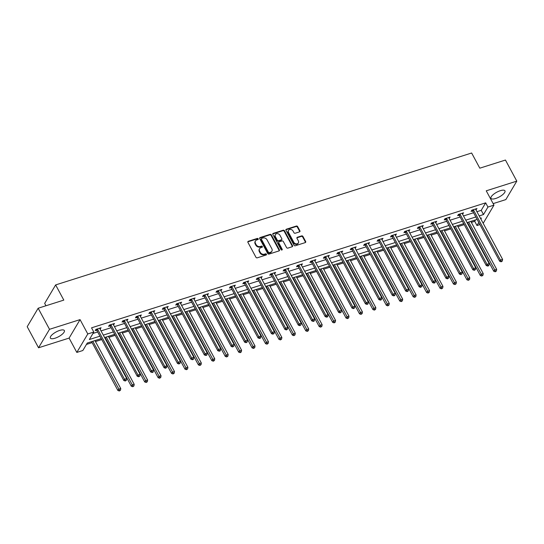 <?xml version="1.0" encoding="UTF-8"?>
<svg xmlns="http://www.w3.org/2000/svg" width="544" height="544" viewBox="0 0 544 544"><rect width="100%" height="100%" fill="white"/><g stroke="black" fill="none" stroke-linecap="round" stroke-linejoin="round"><path stroke-width="0.82" d="M258.21 238.823A0.7 0.571 30.7 0 0 257.305 238.428L248.329 241.278A1 0.823 30.7 0 0 247.928 242.372L255.952 257.264A1 0.823 30.7 0 0 257.244 257.829L266.213 254.98A0.7 0.571 30.7 0 0 265.594 253.824L264.432 254.191A3.196 2.625 30.7 0 1 260.304 252.396L259.631 251.158A3.196 2.625 30.7 0 1 259.59 248.669A3.196 2.625 30.7 0 1 260.909 247.649L262.072 247.282A0.7 0.571 30.7 0 0 261.446 246.126L260.284 246.493A3.196 2.625 30.7 0 1 256.156 244.705L255.49 243.46A3.196 2.625 30.7 0 1 255.442 240.972A3.196 2.625 30.7 0 1 256.768 239.958L257.931 239.584A0.7 0.571 30.7 0 0 258.21 238.823M257.985 239.564A0.7 0.571 30.7 0 0 257.006 238.925L248.03 241.774A1 0.823 30.7 0 0 247.826 241.876M266.274 254.959A0.7 0.571 30.7 0 0 265.295 254.32L264.132 254.687L264.432 254.191M262.133 247.262A0.7 0.571 30.7 0 0 261.154 246.622L259.991 246.99L260.284 246.493M500.29 190.699A7.936 2.672 151.7 0 0 490.994 198.349A7.936 2.672 151.7 0 0 495.666 198.485A7.936 2.672 151.7 0 0 504.968 190.828A7.936 2.672 151.7 0 0 500.29 190.699M59.684 330.426A7.936 2.672 151.7 0 0 50.388 338.076A7.936 2.672 151.7 0 0 55.06 338.212A7.936 2.672 151.7 0 0 64.355 330.555A7.936 2.672 151.7 0 0 59.684 330.426M299.492 231.88A1 0.823 30.7 0 0 299.894 230.785L297.643 226.603A1 0.823 30.7 0 0 296.351 226.046L286.382 229.208A1 0.823 30.7 0 0 285.981 230.302L294.005 245.201A1 0.823 30.7 0 0 295.297 245.759L305.259 242.597A1 0.823 30.7 0 0 305.66 241.502L302.94 236.456A1 0.823 30.7 0 0 301.655 235.892L297.384 237.245A1 0.823 30.7 0 0 296.99 238.34L298.336 240.842A2.672 2.19 30.7 0 1 298.37 242.923A2.672 2.19 30.7 0 1 296.12 243.862A2.672 2.19 30.7 0 1 293.814 242.277L288.538 232.472A2.672 2.19 30.7 0 1 288.497 230.391A2.672 2.19 30.7 0 1 290.754 229.459A2.672 2.19 30.7 0 1 293.053 231.037L293.937 232.676A1 0.823 30.7 0 0 295.229 233.233L299.492 231.88M476.925 211.691L481.229 210.331L485.676 202.844L487.941 207.053L493.966 205.149L483.181 223.319M38.162 308.23L49.511 329.31L38.549 347.779L27.2 326.699L38.162 308.23L63.811 300.104L55.638 284.927L471.634 153.007L479.808 168.178L505.451 160.045L516.8 181.125L486.248 190.815L493.966 205.149M38.549 347.779L69.102 338.089L80.063 319.62L49.511 329.31M80.063 319.62L87.781 333.955L93.806 332.044L89.359 339.531L99.94 336.178M485.676 202.844L91.535 327.828L93.806 332.044M271.368 234.933A1 0.823 30.7 0 0 270.082 234.376L260.114 237.538A1 0.823 30.7 0 0 259.712 238.632L267.736 253.531A1 0.823 30.7 0 0 269.022 254.089L278.99 250.927A1 0.823 30.7 0 0 279.392 249.832L271.368 234.933L271.075 235.436A1 0.823 30.7 0 0 269.783 234.879L259.814 238.034A1 0.823 30.7 0 0 259.604 238.136M273.244 233.369L283.213 230.214A1 0.823 30.7 0 1 284.505 230.772L292.529 245.67A1 0.823 30.7 0 1 292.128 246.765L287.864 248.118A1 0.823 30.7 0 1 286.572 247.554L283.315 241.516A1 0.823 30.7 0 0 282.03 240.958L279.201 241.849A1 0.823 30.7 0 0 278.8 242.95L282.186 249.24A0.7 0.571 30.7 0 1 281.003 249.614L272.85 234.471A1 0.823 30.7 0 1 273.244 233.369L272.952 233.872L282.921 230.71L283.213 230.214M493.143 203.619L505.838 199.594L516.8 181.125M55.638 284.927L44.676 303.396L45.948 305.762M92.97 333.452L97.668 331.962M101.028 330.895L111.092 327.706M114.451 326.638L124.522 323.449M127.881 322.381L137.945 319.192M141.304 318.124L151.368 314.935M154.727 313.868L164.791 310.678M168.15 309.611L178.221 306.422M181.574 305.354L191.644 302.165M195.004 301.097L205.068 297.901M208.427 296.84L218.491 293.644M221.85 292.584L231.921 289.388M235.273 288.327L245.344 285.131M248.703 284.07L258.767 280.874M262.126 279.813L272.19 276.617M275.55 275.55L285.62 272.36M288.973 271.293L299.044 268.104M302.403 267.036L312.467 263.847M315.826 262.779L325.89 259.59M329.249 258.522L339.32 255.333M342.672 254.266L352.743 251.076M356.102 250.009L366.166 246.82M369.526 245.752L379.59 242.563M382.949 241.495L393.02 238.299M396.372 237.238L406.443 234.042M409.802 232.982L419.866 229.786M423.225 228.725L433.289 225.529M436.648 224.468L446.712 221.272M450.072 220.211L460.142 217.015M463.502 215.948L473.566 212.758M100.048 329.079L101.089 327.74L95.928 329.378L95.186 330.623L96.58 330.181M113.472 324.822L114.512 323.483L109.351 325.115L108.61 326.366L110.004 325.924M126.902 320.566L127.942 319.226L122.774 320.858L122.033 322.109L123.427 321.667M140.325 316.309L141.365 314.969L136.204 316.601L135.463 317.852L136.85 317.41M153.748 312.052L154.788 310.706L149.627 312.344L148.886 313.596L150.28 313.154M167.171 307.795L168.212 306.449L163.05 308.088L162.309 309.339L163.703 308.897M180.601 303.538L181.642 302.192L176.474 303.831L175.732 305.082L177.126 304.64M194.024 299.282L195.065 297.935L189.897 299.574L189.162 300.825L190.55 300.383M207.448 295.025L208.488 293.678L203.327 295.317L202.586 296.562L203.98 296.126M220.871 290.768L221.911 289.422L216.75 291.06L216.009 292.305L217.403 291.863M234.301 286.504L235.341 285.165L230.173 286.804L229.432 288.048L230.826 287.606M247.724 282.248L248.764 280.908L243.596 282.547L242.862 283.791L244.249 283.349M261.147 277.991L262.188 276.651L257.026 278.29L256.285 279.534L257.679 279.092M274.57 273.734L275.611 272.394L270.45 274.033L269.708 275.278L271.102 274.836M288 269.477L289.034 268.138L283.873 269.776L283.132 271.021L284.526 270.579M301.424 265.22L302.464 263.881L297.296 265.513L296.555 266.764L297.949 266.322M314.847 260.964L315.887 259.624L310.726 261.256L309.985 262.507L311.379 262.065M328.27 256.707L329.31 255.367L324.149 256.999L323.408 258.25L324.802 257.808M341.693 252.45L342.734 251.104L337.572 252.742L336.831 253.994L338.225 253.552M355.123 248.193L356.164 246.847L350.996 248.486L350.254 249.737L351.648 249.295M368.546 243.936L369.587 242.59L364.426 244.229L363.684 245.48L365.078 245.038M381.97 239.68L383.01 238.333L377.849 239.972L377.108 241.223L378.502 240.781M395.393 235.423L396.433 234.076L391.272 235.715L390.531 236.96L391.925 236.524M408.823 231.166L409.863 229.82L404.695 231.458L403.954 232.703L405.348 232.261M422.246 226.902L423.286 225.563L418.125 227.202L417.384 228.446L418.771 228.004M435.669 222.646L436.71 221.306L431.548 222.945L430.807 224.189L432.201 223.747M449.092 218.389L450.133 217.049L444.972 218.688L444.23 219.932L445.624 219.49M462.522 214.132L463.563 212.792L458.395 214.431L457.654 215.676L459.048 215.234M475.946 209.875L476.986 208.536L471.825 210.174L471.084 211.419L472.471 210.977M86.448 344.434L92.12 342.638M95.472 341.571L101.769 339.578M105.128 338.511L105.543 338.382M108.902 337.314L115.192 335.322M118.551 334.254L118.966 334.125M122.325 333.057L128.622 331.065M131.974 329.997L132.389 329.868M135.748 328.8L142.045 326.801M145.404 325.74L145.819 325.611M149.172 324.544L155.468 322.544M158.828 321.484L159.242 321.354M162.602 320.287L168.892 318.288M172.251 317.227L172.666 317.091M176.025 316.03L182.322 314.031M185.674 312.97L186.089 312.834M189.448 311.773L195.745 309.774M199.104 308.713L199.512 308.577M202.871 307.516L209.168 305.517M212.527 304.456L212.942 304.32M216.301 303.26L222.591 301.26M225.95 300.193L226.365 300.064M229.724 299.003L236.021 297.004M239.374 295.936L239.788 295.807M243.148 294.739L249.444 292.747M252.804 291.679L253.212 291.55M256.571 290.482L262.868 288.49M266.227 287.422L266.642 287.293M269.994 286.226L276.291 284.233M279.65 283.166L280.065 283.036M283.424 281.969L289.714 279.976M293.073 278.909L293.488 278.78M296.847 277.712L303.144 275.72M306.503 274.652L306.911 274.523M310.27 273.455L316.567 271.463M319.926 270.395L320.341 270.266M323.694 269.198L329.99 267.199M333.35 266.138L333.764 266.009M337.124 264.942L343.414 262.942M346.773 261.882L347.188 261.752M350.547 260.685L356.844 258.686M360.196 257.625L360.611 257.489M363.97 256.428L370.267 254.429M373.626 253.368L374.041 253.232M377.393 252.171L383.69 250.172M387.049 249.111L387.464 248.975M390.823 247.914L397.113 245.915M400.472 244.854L400.887 244.718M404.246 243.658L410.543 241.658M413.896 240.591L414.31 240.462M417.67 239.401L423.966 237.402M427.326 236.334L427.74 236.205M431.093 235.137L437.39 233.145M440.749 232.077L441.164 231.948M444.523 230.88L450.813 228.888M454.172 227.82L454.587 227.691M457.946 226.624L464.243 224.631M467.595 223.564L468.01 223.434M471.369 222.367L474.708 221.306L475.544 219.905M479.937 224.59L476.979 225.522L478.795 222.469M474.708 221.306L476.979 225.522M101.245 338.599L87.285 343.026L82.838 350.513L76.82 352.424L87.781 333.955M69.102 338.089L76.82 352.424M479.196 215.907L483.5 214.547L487.941 207.053M103.299 335.111L113.363 331.922M116.722 330.854L126.786 327.665M130.145 326.597L140.216 323.408M143.575 322.34L153.639 319.151M156.998 318.084L167.062 314.894M170.422 313.827L180.486 310.638M183.845 309.57L193.916 306.374M197.275 305.313L207.339 302.117M210.698 301.056L220.762 297.86M224.121 296.8L234.185 293.604M237.544 292.543L247.615 289.347M250.968 288.286L261.038 285.09M264.398 284.022L274.462 280.833M277.821 279.766L287.885 276.576M291.244 275.509L301.315 272.32M304.667 271.252L314.738 268.063M318.097 266.995L328.161 263.806M331.52 262.738L341.584 259.549M344.944 258.482L355.014 255.292M358.367 254.225L368.438 251.036M371.797 249.968L381.861 246.772M385.22 245.711L395.284 242.515M398.643 241.454L408.714 238.258M412.066 237.198L422.137 234.002M425.496 232.941L435.56 229.745M438.92 228.684L448.984 225.488M452.343 224.42L462.414 221.231M465.766 220.164L475.837 216.974M480.855 218.994L481.426 218.035L480.495 218.334M477.142 219.395L467.072 222.591M463.712 223.652L453.648 226.848M450.289 227.909L440.225 231.105M436.866 232.166L426.795 235.362M423.443 236.422L413.372 239.618M410.013 240.686L399.949 243.875M396.59 244.943L386.526 248.132M383.166 249.2L373.096 252.389M369.743 253.456L359.672 256.646M356.313 257.713L346.249 260.902M342.89 261.97L332.826 265.159M329.467 266.227L319.403 269.416M316.044 270.484L305.973 273.68M302.614 274.74L292.55 277.936M289.19 278.997L279.126 282.193M275.767 283.254L265.703 286.45M262.344 287.511L252.273 290.707M248.914 291.768L238.85 294.964M235.491 296.024L225.427 299.22M222.068 300.288L212.004 303.477M208.644 304.545L198.574 307.734M195.221 308.802L185.15 311.991M181.791 313.058L171.727 316.248M168.368 317.315L158.304 320.504M154.945 321.572L144.874 324.761M141.522 325.829L131.451 329.018M128.092 330.086L118.028 333.282M114.668 334.342L104.604 337.538M481.229 210.331L483.5 214.547M100.348 328.984L99.885 328.12M113.771 324.727L113.308 323.864M127.201 320.47L126.732 319.607M140.624 316.214L140.155 315.35M154.047 311.957L153.585 311.093M167.47 307.7L167.008 306.836M180.9 303.443L180.431 302.58M194.324 299.186L193.854 298.323M207.747 294.93L207.284 294.059M221.17 290.673L220.708 289.802M234.6 286.416L234.131 285.546M248.023 282.152L247.554 281.289M261.446 277.896L260.984 277.032M274.87 273.639L274.407 272.775M288.3 269.382L287.83 268.518M301.723 265.125L301.254 264.262M315.146 260.868L314.684 260.005M328.569 256.612L328.107 255.748M341.999 252.355L341.53 251.491M355.422 248.098L354.953 247.234M368.846 243.841L368.376 242.978M382.269 239.584L381.806 238.721M395.692 235.328L395.23 234.457M409.122 231.071L408.653 230.2M422.545 226.814L422.076 225.944M435.968 222.55L435.506 221.687M449.392 218.294L448.929 217.43M462.822 214.037L462.352 213.173M476.245 209.78L475.776 208.916M255.442 240.972L255.15 241.475A3.196 2.625 30.7 0 0 255.19 243.957L255.49 243.46M259.991 246.99A3.196 2.625 30.7 0 1 255.864 245.201L255.19 243.957M259.59 248.669L259.291 249.166A3.196 2.625 30.7 0 0 259.338 251.654L259.631 251.158M264.132 254.687A3.196 2.625 30.7 0 1 260.005 252.899L259.338 251.654M279.201 250.825A1 0.823 30.7 0 0 279.092 250.335L271.075 235.436M261.664 238.401A0.7 0.571 30.7 0 0 261.385 239.17L268.423 252.246A0.7 0.571 30.7 0 0 269.328 252.634L270.552 252.246A3.196 2.625 30.7 0 0 271.878 251.233A3.196 2.625 30.7 0 0 271.83 248.744L267.022 239.802A3.196 2.625 30.7 0 0 262.888 238.014L261.664 238.401M261.378 238.626L261.079 239.122A0.7 0.571 30.7 0 0 261.093 239.666L261.385 239.17M271.878 251.233L271.578 251.729A3.196 2.625 30.7 0 1 270.259 252.749L269.035 253.137A0.7 0.571 30.7 0 1 268.131 252.742L261.093 239.666M292.339 246.663A1 0.823 30.7 0 0 292.23 246.167L284.206 231.268A1 0.823 30.7 0 0 282.921 230.71M278.786 242.168L278.487 242.672A1 0.823 30.7 0 0 278.501 243.447L281.887 249.737L282.186 249.24M279.942 235.246A2.672 2.19 30.7 0 0 277.644 233.662A2.672 2.19 30.7 0 0 275.386 234.6A2.672 2.19 30.7 0 0 275.42 236.681L277.284 240.135A1 0.823 30.7 0 0 278.576 240.693L281.404 239.795A1 0.823 30.7 0 0 281.806 238.7L279.942 235.246M275.386 234.6L275.087 235.096A2.672 2.19 30.7 0 0 275.128 237.177L275.42 236.681M281.819 239.476L281.52 239.979A1 0.823 30.7 0 1 281.105 240.298L278.276 241.196A1 0.823 30.7 0 1 276.984 240.632L275.128 237.177M288.497 230.391L288.204 230.894A2.672 2.19 30.7 0 0 288.238 232.968L288.538 232.472M298.37 242.923L298.078 243.426A2.672 2.19 30.7 0 1 295.82 244.358A2.672 2.19 30.7 0 1 293.522 242.78L288.238 232.968M305.47 242.495A1 0.823 30.7 0 0 305.368 241.998L302.648 236.953A1 0.823 30.7 0 0 301.356 236.395L297.092 237.748A1 0.823 30.7 0 0 296.881 237.85M299.703 231.778A1 0.823 30.7 0 0 299.594 231.282L297.344 227.106A1 0.823 30.7 0 0 296.052 226.542L286.09 229.704A1 0.823 30.7 0 0 285.879 229.806M91.589 341.659L117.878 390.476L118.619 389.232L120.768 388.552L94.948 340.598M92.8 341.278L119.632 390.497L119.333 390.993L120.489 390.225L119.632 390.497M120.768 388.552L120.489 390.225M119.333 390.993L117.878 390.476M97.668 329.338L96.927 330.582L123.801 380.494L124.542 379.25L97.668 329.338A1.02 0.836 30.7 0 0 97.437 329.038L97.322 328.936M125.555 380.514L125.263 381.011L126.419 380.242L125.555 380.514L124.542 379.25L126.698 378.57L99.817 328.651A1.02 0.836 30.7 0 1 99.715 328.318L99.695 328.182M96.927 330.582A1.02 0.836 30.7 0 0 96.696 330.29L95.846 329.508M123.801 380.494L125.263 381.011M126.419 380.242L126.698 378.57M105.019 337.402L131.301 386.22L132.042 384.975L134.191 384.288L108.372 336.342M106.223 337.022L133.056 386.24L132.756 386.736L133.919 385.968L133.056 386.24M134.191 384.288L133.919 385.968M132.756 386.736L131.301 386.22M118.442 333.146L144.724 381.963L145.466 380.718L147.621 380.032L121.802 332.085M119.646 332.765L146.479 381.983L146.186 382.48L147.342 381.711L146.479 381.983M147.621 380.032L147.342 381.711M146.186 382.48L144.724 381.963M111.092 325.081L110.35 326.325L137.231 376.237L137.965 374.993L111.092 325.081A1.02 0.836 30.7 0 0 110.86 324.782L110.745 324.68M138.978 376.258L138.686 376.754L139.842 375.986L138.978 376.258L137.965 374.993L140.121 374.306L113.247 324.394A1.02 0.836 30.7 0 1 113.138 324.061L113.125 323.925M110.35 326.325A1.02 0.836 30.7 0 0 110.119 326.033L109.269 325.251M137.231 376.237L138.686 376.754M139.842 375.986L140.121 374.306M124.515 320.824L123.78 322.068L150.654 371.98L151.395 370.736L124.515 320.824A1.02 0.836 30.7 0 0 124.284 320.525L124.168 320.416M152.408 372.001L152.109 372.497L152.973 372.225L153.265 371.729L152.408 372.001L151.395 370.736L153.544 370.049L126.67 320.137A1.02 0.836 30.7 0 1 126.562 319.804L126.548 319.668M123.78 322.068A1.02 0.836 30.7 0 0 123.542 321.776L122.699 320.994M150.654 371.98L152.109 372.497M153.265 371.729L153.544 370.049M131.866 328.889L158.154 377.706L158.889 376.462L161.044 375.775L135.225 327.828M133.069 328.508L159.902 377.726L159.61 378.223L160.766 377.454L159.902 377.726M161.044 375.775L160.766 377.454M159.61 378.223L158.154 377.706M145.289 324.632L171.578 373.449L172.319 372.205L174.468 371.518L148.648 323.564M146.499 324.251L173.332 373.47L173.033 373.966L174.189 373.198L173.332 373.47M174.468 371.518L174.189 373.198M173.033 373.966L171.578 373.449M158.712 320.375L185.001 369.192L185.742 367.948L187.891 367.261L162.071 319.308M159.922 319.994L186.755 369.213L186.456 369.709L187.619 368.941L186.755 369.213M187.891 367.261L187.619 368.941M186.456 369.709L185.001 369.192M137.945 316.567L137.204 317.812L164.077 367.724L164.818 366.479L137.945 316.567A1.02 0.836 30.7 0 0 137.714 316.268L137.591 316.159M165.832 367.744L165.532 368.24L166.695 367.472L165.832 367.744L164.818 366.479L166.967 365.792L140.094 315.88A1.02 0.836 30.7 0 1 139.985 315.547L139.971 315.404M137.204 317.812A1.02 0.836 30.7 0 0 136.972 317.519L136.122 316.737M164.077 367.724L165.532 368.24M166.695 367.472L166.967 365.792M151.368 312.304L150.627 313.555L177.5 363.467L178.242 362.222L151.368 312.304A1.02 0.836 30.7 0 0 151.137 312.011L151.021 311.902M179.255 363.487L178.962 363.984L180.118 363.215L179.255 363.487L178.242 362.222L180.397 361.536L153.517 311.624A1.02 0.836 30.7 0 1 153.415 311.29L153.394 311.148M150.627 313.555A1.02 0.836 30.7 0 0 150.396 313.262L149.546 312.48M177.5 363.467L178.962 363.984M180.118 363.215L180.397 361.536M164.791 308.047L164.05 309.298L190.924 359.21L191.665 357.959L164.791 308.047A1.02 0.836 30.7 0 0 164.56 307.754L164.444 307.646M192.678 359.23L192.386 359.727L193.242 359.455L193.542 358.952L192.678 359.23L191.665 357.959L193.82 357.279L166.947 307.367A1.02 0.836 30.7 0 1 166.838 307.034L166.818 306.891M164.05 309.298A1.02 0.836 30.7 0 0 163.819 309.006L162.969 308.224M190.924 359.21L192.386 359.727M193.542 358.952L193.82 357.279M172.142 316.118L198.424 364.936L199.165 363.684L201.321 363.004L175.501 315.051M173.346 315.738L200.178 364.956L199.886 365.452L201.042 364.677L200.178 364.956M201.321 363.004L201.042 364.677M199.886 365.452L198.424 364.936M178.214 303.79L177.48 305.041L204.354 354.953L205.095 353.702L178.214 303.79A1.02 0.836 30.7 0 0 177.983 303.498L177.868 303.389M206.108 354.974L205.809 355.47L206.672 355.198L206.965 354.695L206.108 354.974L205.095 353.702L207.244 353.022L180.37 303.11A1.02 0.836 30.7 0 1 180.261 302.777L180.248 302.634M177.48 305.041A1.02 0.836 30.7 0 0 177.242 304.742L176.392 303.967M204.354 354.953L205.809 355.47M206.965 354.695L207.244 353.022M185.565 311.862L211.847 360.679L212.588 359.428L214.744 358.748L188.924 310.794M186.769 311.481L213.602 360.699L213.309 361.196L214.465 360.42L213.602 360.699M214.744 358.748L214.465 360.42M213.309 361.196L211.847 360.679M191.644 299.533L190.903 300.784L217.777 350.696L218.518 349.445L191.644 299.533A1.02 0.836 30.7 0 0 191.413 299.241L191.291 299.132M219.531 350.71L219.232 351.213L220.096 350.941L220.388 350.438L219.531 350.71L218.518 349.445L220.667 348.765L193.793 298.853A1.02 0.836 30.7 0 1 193.684 298.52L193.671 298.377M190.903 300.784A1.02 0.836 30.7 0 0 190.672 300.485L189.822 299.71M217.777 350.696L219.232 351.213M220.388 350.438L220.667 348.765M198.988 307.605L225.277 356.422L226.018 355.171L228.167 354.491L202.348 306.537M200.199 307.224L227.032 356.436L226.732 356.939L227.888 356.164L227.032 356.436M228.167 354.491L227.888 356.164M226.732 356.939L225.277 356.422M205.068 295.276L204.326 296.528L231.2 346.44L231.941 345.188L205.068 295.276A1.02 0.836 30.7 0 0 204.836 294.984L204.721 294.875M232.954 346.453L232.662 346.956L233.818 346.181L232.954 346.453L231.941 345.188L234.097 344.508L207.216 294.596A1.02 0.836 30.7 0 1 207.114 294.263L207.094 294.12M204.326 296.528A1.02 0.836 30.7 0 0 204.095 296.228L203.245 295.453M231.2 346.44L232.662 346.956M233.818 346.181L234.097 344.508M212.412 303.348L238.7 352.165L239.442 350.914L241.59 350.234L215.771 302.28M213.622 302.96L240.455 352.179L240.156 352.682L241.312 351.907L240.455 352.179M241.59 350.234L241.312 351.907M240.156 352.682L238.7 352.165M218.491 291.02L217.75 292.271L244.623 342.183L245.364 340.932L218.491 291.02A1.02 0.836 30.7 0 0 218.26 290.727L218.144 290.618M246.378 342.196L246.085 342.7L247.241 341.924L246.378 342.196L245.364 340.932L247.52 340.252L220.646 290.34A1.02 0.836 30.7 0 1 220.538 290.006L220.517 289.864M217.75 292.271A1.02 0.836 30.7 0 0 217.518 291.972L216.668 291.196M244.623 342.183L246.085 342.7M247.241 341.924L247.52 340.252M225.842 299.091L252.124 347.908L252.865 346.657L255.02 345.977L229.201 298.024M227.045 298.704L253.878 347.922L253.586 348.425L254.742 347.65L253.878 347.922M255.02 345.977L254.742 347.65M253.586 348.425L252.124 347.908M231.914 286.763L231.173 288.014L258.053 337.926L258.794 336.675L231.914 286.763A1.02 0.836 30.7 0 0 231.683 286.47L231.567 286.362M259.808 337.94L259.508 338.443L260.372 338.171L260.664 337.668L259.808 337.94L258.794 336.675L260.943 335.995L234.07 286.083A1.02 0.836 30.7 0 1 233.961 285.75L233.947 285.607M231.173 288.014A1.02 0.836 30.7 0 0 230.942 287.715L230.092 286.94M258.053 337.926L259.508 338.443M260.664 337.668L260.943 335.995M239.265 294.834L265.547 343.652L266.288 342.4L268.444 341.72L242.624 293.767M240.468 294.447L267.301 343.665L267.009 344.168L268.165 343.393L267.301 343.665M268.444 341.72L268.165 343.393M267.009 344.168L265.547 343.652M245.344 282.506L244.603 283.757L271.476 333.669L272.218 332.418L245.344 282.506A1.02 0.836 30.7 0 0 245.113 282.214L244.99 282.105M273.231 333.683L272.932 334.186L274.088 333.411L273.231 333.683L272.218 332.418L274.366 331.738L247.493 281.826A1.02 0.836 30.7 0 1 247.384 281.486L247.37 281.35M244.603 283.757A1.02 0.836 30.7 0 0 244.372 283.458L243.522 282.683M271.476 333.669L272.932 334.186M274.088 333.411L274.366 331.738M252.688 290.578L278.977 339.395L279.718 338.144L281.867 337.464L256.047 289.51M253.898 290.19L280.731 339.408L280.432 339.912L281.588 339.136L280.731 339.408M281.867 337.464L281.588 339.136M280.432 339.912L278.977 339.395M258.767 278.249L258.026 279.494L284.9 329.406L285.641 328.161L258.767 278.249A1.02 0.836 30.7 0 0 258.536 277.957L258.42 277.848M286.654 329.426L286.362 329.929L287.518 329.154L286.654 329.426L285.641 328.161L287.79 327.481L260.916 277.569A1.02 0.836 30.7 0 1 260.807 277.229L260.794 277.093M258.026 279.494A1.02 0.836 30.7 0 0 257.795 279.201L256.945 278.426M284.9 329.406L286.362 329.929M287.518 329.154L287.79 327.481M266.111 286.314L292.4 335.131L293.141 333.887L295.29 333.207L269.47 285.253M267.322 285.933L294.154 335.152L293.855 335.655L295.011 334.88L294.154 335.152M295.29 333.207L295.011 334.88M293.855 335.655L292.4 335.131M272.19 273.992L271.449 275.237L298.323 325.149L299.064 323.904L272.19 273.992A1.02 0.836 30.7 0 0 271.959 273.693L271.844 273.591M300.077 325.169L299.785 325.666L300.941 324.897L300.077 325.169L299.064 323.904L301.22 323.224L274.346 273.312A1.02 0.836 30.7 0 1 274.237 272.972L274.217 272.836M271.449 275.237A1.02 0.836 30.7 0 0 271.218 274.944L270.368 274.162M298.323 325.149L299.785 325.666M300.941 324.897L301.22 323.224M279.541 282.057L305.823 330.874L306.564 329.63L308.713 328.95L282.894 280.996M280.745 281.676L307.578 330.895L307.285 331.391L308.441 330.623L307.578 330.895M308.713 328.95L308.441 330.623M307.285 331.391L305.823 330.874M285.614 269.736L284.872 270.98L311.753 320.892L312.494 319.648L285.614 269.736A1.02 0.836 30.7 0 0 285.382 269.436L285.267 269.334M313.507 320.912L313.208 321.409L314.072 321.137L314.364 320.64L313.507 320.912L312.494 319.648L314.643 318.961L287.769 269.049A1.02 0.836 30.7 0 1 287.66 268.716L287.647 268.58M284.872 270.98A1.02 0.836 30.7 0 0 284.641 270.688L283.791 269.906M311.753 320.892L313.208 321.409M314.364 320.64L314.643 318.961M292.964 277.8L319.246 326.618L319.988 325.373L322.143 324.686L296.324 276.74M294.168 277.42L321.001 326.638L320.708 327.134L321.864 326.366L321.001 326.638M322.143 324.686L321.864 326.366M320.708 327.134L319.246 326.618M299.044 265.479L298.302 266.723L325.176 316.635L325.917 315.391L299.044 265.479A1.02 0.836 30.7 0 0 298.812 265.18L298.69 265.078M326.93 316.656L326.631 317.152L327.495 316.88L327.787 316.384L326.93 316.656L325.917 315.391L328.066 314.704L301.192 264.792A1.02 0.836 30.7 0 1 301.084 264.459L301.07 264.323M298.302 266.723A1.02 0.836 30.7 0 0 298.071 266.431L297.221 265.649M325.176 316.635L326.631 317.152M327.787 316.384L328.066 314.704M306.388 273.544L332.676 322.361L333.418 321.116L335.566 320.43L309.747 272.483M307.598 273.163L334.431 322.381L334.132 322.878L335.288 322.109L334.431 322.381M335.566 320.43L335.288 322.109M334.132 322.878L332.676 322.361M312.467 261.222L311.726 262.466L338.599 312.378L339.34 311.134L312.467 261.222A1.02 0.836 30.7 0 0 312.236 260.923L312.12 260.814M340.354 312.399L340.061 312.895L341.217 312.127L340.354 312.399L339.34 311.134L341.489 310.447L314.616 260.535A1.02 0.836 30.7 0 1 314.507 260.202L314.493 260.066M311.726 262.466A1.02 0.836 30.7 0 0 311.494 262.174L310.644 261.392M338.599 312.378L340.061 312.895M341.217 312.127L341.489 310.447M319.811 269.287L346.1 318.104L346.841 316.86L348.99 316.173L323.17 268.226M321.021 268.906L347.854 318.124L347.555 318.621L348.711 317.852L347.854 318.124M348.99 316.173L348.711 317.852M347.555 318.621L346.1 318.104M325.89 256.965L325.149 258.21L352.022 308.122L352.764 306.877L325.89 256.965A1.02 0.836 30.7 0 0 325.659 256.666L325.543 256.557M353.777 308.142L353.484 308.638L354.64 307.87L353.777 308.142L352.764 306.877L354.919 306.19L328.039 256.278A1.02 0.836 30.7 0 1 327.937 255.945L327.916 255.802M325.149 258.21A1.02 0.836 30.7 0 0 324.918 257.917L324.068 257.135M352.022 308.122L353.484 308.638M354.64 307.87L354.919 306.19M333.241 265.03L359.523 313.847L360.264 312.603L362.413 311.916L336.593 263.962M334.444 264.649L361.277 313.868L360.978 314.364L362.141 313.596L361.277 313.868M362.413 311.916L362.141 313.596M360.978 314.364L359.523 313.847M339.313 252.702L338.572 253.953L365.452 303.865L366.194 302.62L339.313 252.702A1.02 0.836 30.7 0 0 339.082 252.409L338.966 252.3M367.207 303.885L366.908 304.382L367.771 304.11L368.064 303.613L367.207 303.885L366.194 302.62L368.342 301.934L341.469 252.022A1.02 0.836 30.7 0 1 341.36 251.688L341.346 251.546M338.572 253.953A1.02 0.836 30.7 0 0 338.341 253.66L337.491 252.878M365.452 303.865L366.908 304.382M368.064 303.613L368.342 301.934M346.664 260.773L372.946 309.59L373.687 308.346L375.843 307.659L350.023 259.706M347.868 260.392L374.7 309.611L374.408 310.107L375.564 309.339L374.7 309.611M375.843 307.659L375.564 309.339M374.408 310.107L372.946 309.59M352.743 248.445L352.002 249.696L378.876 299.608L379.617 298.357L352.743 248.445A1.02 0.836 30.7 0 0 352.505 248.152L352.39 248.044M380.63 299.628L380.331 300.125L381.194 299.853L381.487 299.35L380.63 299.628L379.617 298.357L381.766 297.677L354.892 247.765A1.02 0.836 30.7 0 1 354.783 247.432L354.77 247.289M352.002 249.696A1.02 0.836 30.7 0 0 351.771 249.404L350.921 248.622M378.876 299.608L380.331 300.125M381.487 299.35L381.766 297.677M360.087 256.516L386.376 305.334L387.117 304.082L389.266 303.402L363.446 255.449M361.298 256.136L388.13 305.354L387.831 305.85L388.987 305.075L388.13 305.354M389.266 303.402L388.987 305.075M387.831 305.85L386.376 305.334M366.166 244.188L365.425 245.439L392.299 295.351L393.04 294.1L366.166 244.188A1.02 0.836 30.7 0 0 365.935 243.896L365.813 243.787M394.053 295.372L393.754 295.868L394.618 295.596L394.917 295.093L394.053 295.372L393.04 294.1L395.189 293.42L368.315 243.508A1.02 0.836 30.7 0 1 368.206 243.175L368.193 243.032M365.425 245.439A1.02 0.836 30.7 0 0 365.194 245.14L364.344 244.365M392.299 295.351L393.754 295.868M394.917 295.093L395.189 293.42M373.51 252.26L399.799 301.077L400.54 299.826L402.689 299.146L376.87 251.192M374.721 251.879L401.554 301.097L401.254 301.594L402.41 300.818L401.554 301.097M402.689 299.146L402.41 300.818M401.254 301.594L399.799 301.077M379.59 239.931L378.848 241.182L405.722 291.094L406.463 289.843L379.59 239.931A1.02 0.836 30.7 0 0 379.358 239.639L379.243 239.53M407.476 291.108L407.184 291.611L408.34 290.836L407.476 291.108L406.463 289.843L408.619 289.163L381.738 239.251A1.02 0.836 30.7 0 1 381.636 238.918L381.616 238.775M378.848 241.182A1.02 0.836 30.7 0 0 378.617 240.883L377.767 240.108M405.722 291.094L407.184 291.611M408.34 290.836L408.619 289.163M386.94 248.003L413.222 296.82L413.964 295.569L416.112 294.889L390.293 246.935M388.144 247.622L414.977 296.834L414.678 297.337L415.84 296.562L414.977 296.834M416.112 294.889L415.84 296.562M414.678 297.337L413.222 296.82M393.013 235.674L392.272 236.926L419.152 286.838L419.886 285.586L393.013 235.674A1.02 0.836 30.7 0 0 392.782 235.382L392.666 235.273M420.906 286.851L420.607 287.354L421.763 286.579L420.906 286.851L419.886 285.586L422.042 284.906L395.168 234.994A1.02 0.836 30.7 0 1 395.06 234.661L395.046 234.518M392.272 236.926A1.02 0.836 30.7 0 0 392.04 236.626L391.19 235.851M419.152 286.838L420.607 287.354M421.763 286.579L422.042 284.906M400.364 243.746L426.646 292.563L427.387 291.312L429.542 290.632L403.723 242.678M401.567 243.358L428.4 292.577L428.108 293.08L429.264 292.305L428.4 292.577M429.542 290.632L429.264 292.305M428.108 293.08L426.646 292.563M406.443 231.418L405.702 232.669L432.575 282.581L433.316 281.33L406.443 231.418A1.02 0.836 30.7 0 0 406.205 231.125L406.089 231.016M434.33 282.594L434.03 283.098L434.894 282.826L435.186 282.322L434.33 282.594L433.316 281.33L435.465 280.65L408.592 230.738A1.02 0.836 30.7 0 1 408.483 230.404L408.469 230.262M405.702 232.669A1.02 0.836 30.7 0 0 405.47 232.37L404.62 231.594M432.575 282.581L434.03 283.098M435.186 282.322L435.465 280.65M413.787 239.489L440.076 288.306L440.81 287.055L442.966 286.375L417.146 238.422M414.99 239.102L441.83 288.32L441.531 288.823L442.687 288.048L441.83 288.32M442.966 286.375L442.687 288.048M441.531 288.823L440.076 288.306M419.866 227.161L419.125 228.412L445.998 278.324L446.74 277.073L419.866 227.161A1.02 0.836 30.7 0 0 419.635 226.868L419.512 226.76M447.753 278.338L447.454 278.841L448.616 278.066L447.753 278.338L446.74 277.073L448.888 276.393L422.015 226.481A1.02 0.836 30.7 0 1 421.906 226.148L421.892 226.005M419.125 228.412A1.02 0.836 30.7 0 0 418.894 228.113L418.044 227.338M445.998 278.324L447.454 278.841M448.616 278.066L448.888 276.393M427.21 235.232L453.499 284.05L454.24 282.798L456.389 282.118L430.569 234.165M428.42 234.845L455.253 284.063L454.954 284.566L456.11 283.791L455.253 284.063M456.389 282.118L456.11 283.791M454.954 284.566L453.499 284.05M433.289 222.904L432.548 224.148L459.422 274.067L460.163 272.816L433.289 222.904A1.02 0.836 30.7 0 0 433.058 222.612L432.942 222.503M461.176 274.081L460.884 274.584L462.04 273.809L461.176 274.081L460.163 272.816L462.318 272.136L435.438 222.224A1.02 0.836 30.7 0 1 435.336 221.884L435.316 221.748M432.548 224.148A1.02 0.836 30.7 0 0 432.317 223.856L431.467 223.081M459.422 274.067L460.884 274.584M462.04 273.809L462.318 272.136M440.64 230.976L466.922 279.793L467.663 278.542L469.812 277.862L443.992 229.908M441.844 230.588L468.676 279.806L468.377 280.31L469.54 279.534L468.676 279.806M469.812 277.862L469.54 279.534M468.377 280.31L466.922 279.793M446.712 218.647L445.971 219.892L472.852 269.804L473.586 268.559L446.712 218.647A1.02 0.836 30.7 0 0 446.481 218.355L446.366 218.246M474.599 269.824L474.307 270.327L475.463 269.552L474.599 269.824L473.586 268.559L475.742 267.879L448.868 217.967A1.02 0.836 30.7 0 1 448.759 217.627L448.746 217.491M445.971 219.892A1.02 0.836 30.7 0 0 445.74 219.599L444.89 218.824M472.852 269.804L474.307 270.327M475.463 269.552L475.742 267.879M454.063 226.712L480.345 275.529L481.086 274.285L483.242 273.605L457.422 225.651M455.267 226.331L482.1 275.55L481.807 276.046L482.963 275.278L482.1 275.55M483.242 273.605L482.963 275.278M481.807 276.046L480.345 275.529M460.136 214.39L459.401 215.635L486.275 265.547L487.016 264.302L460.136 214.39A1.02 0.836 30.7 0 0 459.904 214.091L459.789 213.989M488.029 265.567L487.73 266.064L488.594 265.792L488.886 265.295L488.029 265.567L487.016 264.302L489.165 263.622L462.291 213.71A1.02 0.836 30.7 0 1 462.182 213.37L462.169 213.234M459.401 215.635A1.02 0.836 30.7 0 0 459.163 215.342L458.32 214.56M486.275 265.547L487.73 266.064M488.886 265.295L489.165 263.622M467.486 222.455L493.775 271.272L494.51 270.028L496.665 269.348L470.846 221.394M468.69 222.074L495.523 271.293L495.23 271.789L496.386 271.021L495.523 271.293M496.665 269.348L496.386 271.021M495.23 271.789L493.775 271.272M473.566 210.134L472.824 211.378L499.698 261.29L500.439 260.046L473.566 210.134A1.02 0.836 30.7 0 0 473.334 209.834L473.212 209.732M501.452 261.31L501.153 261.807L502.316 261.038L501.452 261.31L500.439 260.046L502.588 259.359L475.714 209.447A1.02 0.836 30.7 0 1 475.606 209.114L475.592 208.978M472.824 211.378A1.02 0.836 30.7 0 0 472.593 211.086L471.743 210.304M499.698 261.29L501.153 261.807M502.316 261.038L502.588 259.359M257.006 238.925L257.305 238.428M265.295 254.32L265.594 253.824M261.154 246.622L261.446 246.126M255.864 245.201L256.156 244.705M260.005 252.899L260.304 252.396M248.03 241.774L248.329 241.278M279.092 250.335L279.392 249.832M259.814 238.034L260.114 237.538M269.783 234.879L270.082 234.376M268.131 252.742L268.423 252.246M269.035 253.137L269.328 252.634M270.259 252.749L270.552 252.246M284.206 231.268L284.505 230.772M292.23 246.167L292.529 245.67M278.501 243.447L278.8 242.95M276.984 240.632L277.284 240.135M278.276 241.196L278.576 240.693M281.105 240.298L281.404 239.795M293.522 242.78L293.814 242.277M297.092 237.748L297.384 237.245M301.356 236.395L301.655 235.892M302.648 236.953L302.94 236.456M305.368 241.998L305.66 241.502M286.09 229.704L286.382 229.208M296.052 226.542L296.351 226.046M297.344 227.106L297.643 226.603M299.594 231.282L299.894 230.785M97.437 329.038L96.696 330.29M110.86 324.782L110.119 326.033M124.284 320.525L123.542 321.776M137.714 316.268L136.972 317.519M151.137 312.011L150.396 313.262M164.56 307.754L163.819 309.006M177.983 303.498L177.242 304.742M191.413 299.241L190.672 300.485M204.836 294.984L204.095 296.228M218.26 290.727L217.518 291.972M231.683 286.47L230.942 287.715M245.113 282.214L244.372 283.458M258.536 277.957L257.795 279.201M271.959 273.693L271.218 274.944M285.382 269.436L284.641 270.688M298.812 265.18L298.071 266.431M312.236 260.923L311.494 262.174M325.659 256.666L324.918 257.917M339.082 252.409L338.341 253.66M352.505 248.152L351.771 249.404M365.935 243.896L365.194 245.14M379.358 239.639L378.617 240.883M392.782 235.382L392.04 236.626M406.205 231.125L405.47 232.37M419.635 226.868L418.894 228.113M433.058 222.612L432.317 223.856M446.481 218.355L445.74 219.599M459.904 214.091L459.163 215.342M473.334 209.834L472.593 211.086"/></g></svg>
